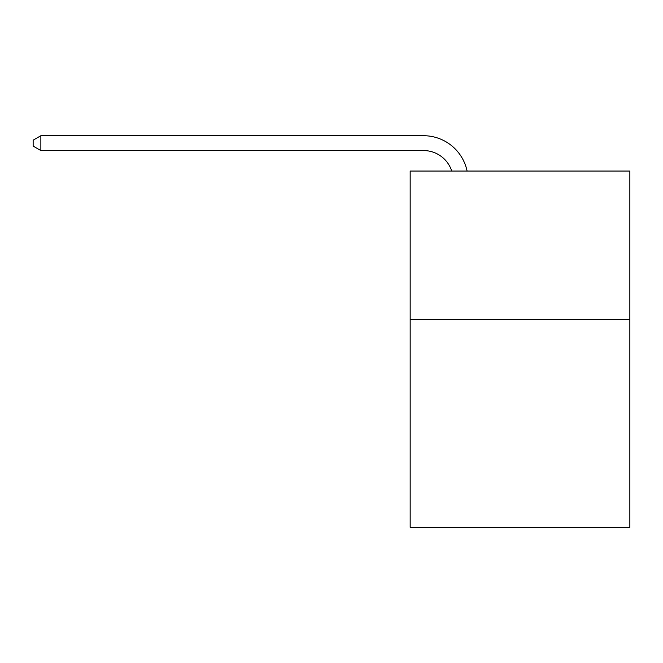 <?xml version="1.0" encoding="UTF-8"?>
<svg xmlns="http://www.w3.org/2000/svg" width="663" height="663" viewBox="0 0 663 663"><rect width="100%" height="100%" fill="white"/><g stroke="black" fill="none" stroke-linecap="round" stroke-linejoin="round"><path stroke-width="0.99" d="M629.85 319.475L629.85 527.284L410.173 527.284L410.173 171.046L629.85 171.046L629.85 319.475L410.173 319.475M423.524 135.716L40.866 135.716L423.524 135.716A44.529 44.529 173 0 1 467.1 171.046M451.752 171.046A29.686 29.686 -7 0 0 423.524 150.559L40.866 150.559L33.15 146.109L33.15 140.166L40.866 135.716L40.866 150.559"/></g></svg>
